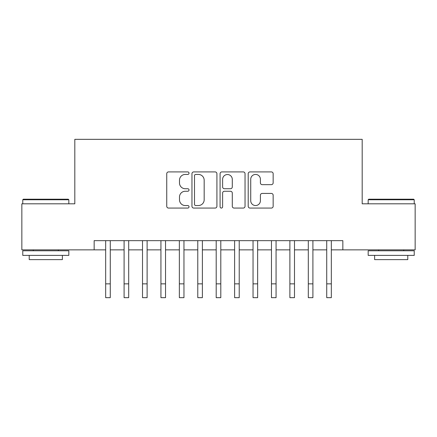 <?xml version="1.0" encoding="UTF-8"?>
<svg xmlns="http://www.w3.org/2000/svg" width="437" height="437" viewBox="0 0 437 437"><rect width="100%" height="100%" fill="white"/><g stroke="black" fill="none" stroke-linecap="round" stroke-linejoin="round"><path stroke-width="0.66" d="M189.024 173.178A1.267 1.267 0 0 0 187.763 171.91L168.551 171.91A1.808 1.808 0 0 0 166.743 173.718L166.743 206.264A1.808 1.808 0 0 0 168.551 208.072L187.763 208.072A1.267 1.267 0 0 0 189.024 206.81A1.267 1.267 0 0 0 187.763 205.543L185.277 205.543A5.785 5.785 0 0 1 179.487 199.758L179.487 197.043A5.785 5.785 0 0 1 185.277 191.259L187.763 191.259A1.267 1.267 0 0 0 189.024 189.991A1.267 1.267 0 0 0 187.763 188.729L185.277 188.729A5.785 5.785 0 0 1 179.487 182.939L179.487 180.23A5.785 5.785 0 0 1 185.277 174.439L187.763 174.439A1.267 1.267 0 0 0 189.024 173.178M271.344 184.66A1.808 1.808 0 0 0 273.152 182.852L273.152 173.718A1.808 1.808 0 0 0 271.344 171.91L250.008 171.91A1.808 1.808 0 0 0 248.2 173.718L248.2 206.264A1.808 1.808 0 0 0 250.008 208.072L271.344 208.072A1.808 1.808 0 0 0 273.152 206.264L273.152 195.235A1.808 1.808 0 0 0 271.344 193.427L262.211 193.427A1.808 1.808 0 0 0 260.403 195.235L260.403 200.709A4.834 4.834 0 0 1 255.569 205.543A4.834 4.834 0 0 1 250.729 200.709L250.729 179.279A4.834 4.834 0 0 1 255.569 174.439A4.834 4.834 0 0 1 260.403 179.279L260.403 182.852A1.808 1.808 0 0 0 262.211 184.66L271.344 184.66M94.157 249.86L21.85 249.86L21.85 203.811L74.814 203.811L74.814 139.332L362.186 139.332L362.186 203.811L415.15 203.811L415.15 249.86L342.843 249.86L342.843 240.65L94.157 240.65L94.157 249.86L105.667 249.86M216.916 173.718A1.808 1.808 0 0 0 215.108 171.91L193.771 171.91A1.808 1.808 0 0 0 191.963 173.718L191.963 206.264A1.808 1.808 0 0 0 193.771 208.072L215.108 208.072A1.808 1.808 0 0 0 216.916 206.264L216.916 173.718M221.892 171.91L243.229 171.91A1.808 1.808 0 0 1 245.037 173.718L245.037 206.264A1.808 1.808 0 0 1 243.229 208.072L234.095 208.072A1.808 1.808 0 0 1 232.287 206.264L232.287 193.067A1.808 1.808 0 0 0 230.479 191.259L224.421 191.259A1.808 1.808 0 0 0 222.613 193.067L222.613 206.81A1.267 1.267 0 0 1 221.346 208.072A1.267 1.267 0 0 1 220.084 206.81L220.084 173.718A1.808 1.808 0 0 1 221.892 171.91M110.271 249.86L124.092 249.86M128.696 249.86L142.511 249.86M147.116 249.86L160.931 249.86M165.536 249.86L179.356 249.86M183.961 249.86L197.775 249.86M202.38 249.86L216.195 249.86M220.805 249.86L234.62 249.86M239.225 249.86L253.039 249.86M257.644 249.86L271.464 249.86M276.069 249.86L289.884 249.86M294.489 249.86L308.303 249.86M312.908 249.86L326.729 249.86M331.333 249.86L342.843 249.86M195.76 174.439A1.267 1.267 0 0 0 194.498 175.707L194.498 204.276A1.267 1.267 0 0 0 195.76 205.543L198.382 205.543A5.785 5.785 0 0 0 204.172 199.758L204.172 180.23A5.785 5.785 0 0 0 198.382 174.439L195.76 174.439M232.287 179.372A4.834 4.834 0 0 0 227.453 174.532A4.834 4.834 0 0 0 222.613 179.372L222.613 186.921A1.808 1.808 0 0 0 224.421 188.729L230.479 188.729A1.808 1.808 0 0 0 232.287 186.921L232.287 179.372M105.667 283.848L110.271 283.848L110.271 297.668L105.667 297.668L105.667 240.65M110.271 283.848L110.271 240.65M23.325 199.201L68.27 199.201L68.828 199.758L22.773 199.758L23.325 199.201M45.798 255.388L22.773 255.388L22.773 250.783L68.828 250.783L68.828 255.388L45.798 255.388M62.376 255.388L62.376 259.627L29.219 259.627L29.219 255.388M368.73 199.201L413.675 199.201L414.227 199.758L368.173 199.758L368.73 199.201M391.202 255.388L368.173 255.388L368.173 250.783L414.227 250.783L414.227 255.388L391.202 255.388M407.781 255.388L407.781 259.627L374.624 259.627L374.624 255.388M124.092 283.848L128.696 283.848L128.696 297.668L124.092 297.668L124.092 240.65M128.696 283.848L128.696 240.65M142.511 283.848L147.116 283.848L147.116 297.668L142.511 297.668L142.511 240.65M147.116 283.848L147.116 240.65M160.931 283.848L165.536 283.848L165.536 297.668L160.931 297.668L160.931 240.65M165.536 283.848L165.536 240.65M179.356 283.848L183.961 283.848L183.961 297.668L179.356 297.668L179.356 240.65M183.961 283.848L183.961 240.65M197.775 283.848L202.38 283.848L202.38 297.668L197.775 297.668L197.775 240.65M202.38 283.848L202.38 240.65M216.195 283.848L220.805 283.848L220.805 297.668L216.195 297.668L216.195 240.65M220.805 283.848L220.805 240.65M234.62 283.848L239.225 283.848L239.225 297.668L234.62 297.668L234.62 240.65M239.225 283.848L239.225 240.65M253.039 283.848L257.644 283.848L257.644 297.668L253.039 297.668L253.039 240.65M257.644 283.848L257.644 240.65M271.464 283.848L276.069 283.848L276.069 297.668L271.464 297.668L271.464 240.65M276.069 283.848L276.069 240.65M289.884 283.848L294.489 283.848L294.489 297.668L289.884 297.668L289.884 240.65M294.489 283.848L294.489 240.65M308.303 283.848L312.908 283.848L312.908 297.668L308.303 297.668L308.303 240.65M312.908 283.848L312.908 240.65M326.729 283.848L331.333 283.848L331.333 297.668L326.729 297.668L326.729 240.65M331.333 283.848L331.333 240.65M22.773 203.811L22.773 199.758M33.272 250.783L33.272 249.86M58.323 250.783L58.323 249.86M68.828 203.811L68.828 199.758M368.173 203.811L368.173 199.758M378.677 250.783L378.677 249.86M403.728 250.783L403.728 249.86M414.227 203.811L414.227 199.758"/></g></svg>
